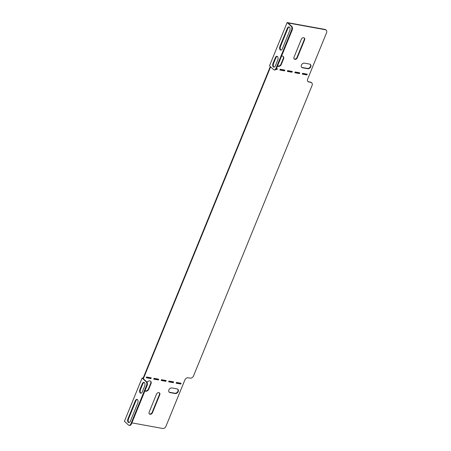 <?xml version="1.0" encoding="UTF-8"?>
<svg xmlns="http://www.w3.org/2000/svg" width="451" height="451" viewBox="0 0 451 451"><rect width="100%" height="100%" fill="white"/><g stroke="black" fill="none" stroke-linecap="round" stroke-linejoin="round"><path stroke-width="0.68" d="M294.103 58.861A2.03 1.562 132.8 0 0 296.938 57.531L304.301 39.502A2.03 1.562 132.8 0 0 304.194 37.884M303.726 37.704A2.03 1.562 -47.2 0 1 304.369 38.019A2.03 1.562 -47.2 0 1 304.628 39.806L297.265 57.835A2.03 1.562 -47.2 0 1 294.255 59.025A2.03 1.562 -47.2 0 1 294.001 57.243L301.358 39.209A2.03 1.562 -47.2 0 1 303.726 37.704M281.548 56.138A2.61 2.007 -47.2 0 1 283.256 56.51A2.61 2.007 -47.2 0 1 283.583 58.805L281.272 64.47A2.61 2.007 -47.2 0 1 278.222 66.41A2.61 2.007 -47.2 0 1 277.489 66.083M283.081 56.369A2.61 2.007 -47.2 0 1 283.256 58.5L280.945 64.172A2.61 2.007 -47.2 0 1 277.895 66.105A2.61 2.007 -47.2 0 1 277.523 65.993M144.94 390.882A2.61 2.007 132.8 0 0 145.673 391.209A2.61 2.007 132.8 0 0 148.723 389.275L151.034 383.604A2.61 2.007 132.8 0 0 150.707 381.309A2.61 2.007 132.8 0 0 147.082 382.358M144.974 390.797A2.61 2.007 132.8 0 0 145.346 390.904A2.61 2.007 132.8 0 0 148.396 388.971L150.707 383.305A2.61 2.007 132.8 0 0 150.533 381.168M159.35 392.821A2.03 1.562 -47.2 0 1 159.451 394.439L152.094 412.468A2.03 1.562 -47.2 0 1 149.258 413.798M159.778 394.743A2.03 1.562 132.8 0 0 159.524 392.956A2.03 1.562 132.8 0 0 158.882 392.641A2.03 1.562 132.8 0 0 156.508 394.146L149.151 412.175A2.03 1.562 132.8 0 0 149.405 413.962A2.03 1.562 132.8 0 0 152.421 412.772L159.778 394.743L159.451 394.439M310.26 64.352A2.61 2.007 -47.2 0 1 310.091 67.12A2.61 2.007 -47.2 0 1 307.39 68.422L302.255 67.492A2.61 2.007 -47.2 0 1 301.601 67.227M284.423 70.023L284.198 70.57L279.947 69.798M299.357 72.741L299.137 73.287L294.886 72.515M276.953 68.665L276.728 69.212L276.164 69.11M169.052 392.026A2.61 2.007 132.8 0 0 169.706 392.291L174.841 393.221A2.61 2.007 132.8 0 0 177.542 391.919A2.61 2.007 132.8 0 0 177.711 389.157M153.814 378.885L158.059 379.657L158.284 379.116M146.344 377.532L150.595 378.304L150.814 377.758M270.29 66.562L143.119 378.186L142.088 378L124.431 421.273L128.512 425.056A2.898 1.669 -79.7 0 0 129.048 425.338A2.898 1.669 -79.7 0 0 130.925 423.743L131.483 423.844A2.898 1.669 100.3 0 1 129.606 425.44L129.048 425.338M287.146 22.55L269.489 65.823L273.571 69.606A2.898 1.669 -79.7 0 0 274.101 69.882A2.898 1.669 -79.7 0 0 275.984 68.293L291.538 30.172A2.898 1.669 -79.7 0 0 291.228 26.333L287.146 22.55L324.962 29.422A2.898 2.227 -47.2 0 1 325.881 29.873L326.208 30.178A2.898 2.227 132.8 0 0 325.289 29.727L288.031 22.956L291.791 26.434A2.898 1.669 100.3 0 1 292.101 30.273L291.538 30.172M307.858 81.479A2.898 2.227 132.8 0 0 308.608 81.789L310.474 82.127A2.898 2.227 -47.2 0 1 311.393 82.572L311.72 82.877A2.898 2.227 132.8 0 0 310.801 82.426L310.474 82.127M161.283 380.244L165.528 381.016L165.754 380.469M168.753 381.602L172.998 382.375L173.223 381.828M176.223 382.961L180.468 383.733L180.693 383.187M306.827 74.099L306.607 74.646L302.356 73.874M291.893 71.382L291.667 71.929L287.417 71.157M171.927 387.956A2.61 2.007 132.8 0 0 169.148 389.382A2.61 2.007 132.8 0 0 169.204 392.19A2.61 2.007 132.8 0 0 170.033 392.595L175.168 393.526A2.61 2.007 132.8 0 0 177.948 392.105A2.61 2.007 132.8 0 0 177.886 389.292A2.61 2.007 132.8 0 0 177.057 388.892L171.927 387.956M158.701 379.19L154.033 378.344L153.718 379.116L158.386 379.962L158.701 379.19M151.232 377.831L146.564 376.985L146.248 377.758L150.916 378.603L151.232 377.831M311.72 82.877A2.898 2.227 132.8 0 1 312.081 85.431L193.513 375.971A2.898 2.227 132.8 0 1 190.13 378.124L188.259 377.786A2.898 2.227 -47.2 0 0 184.876 379.934L165.957 426.296A2.898 2.227 132.8 0 1 162.569 428.45L131.884 422.875M308.608 81.789L310.801 82.426M308.935 82.088A2.898 2.227 -47.2 0 1 308.01 81.642A2.898 2.227 -47.2 0 1 307.65 79.088L326.569 32.726A2.898 2.227 132.8 0 0 326.208 30.178M270.617 66.866L143.441 378.49L142.978 378.406L146.733 381.89A2.898 1.669 100.3 0 1 147.043 385.723L131.483 423.844M128.67 422.288L129.369 422.418M166.171 380.548L161.503 379.697L161.187 380.469L165.855 381.32L166.171 380.548M173.641 381.907L168.973 381.056L168.657 381.828L173.325 382.679L173.641 381.907M181.11 383.265L176.442 382.414L176.127 383.187L180.795 384.038L181.11 383.265M276.463 68.58L277.371 68.744L277.055 69.516L276.006 69.324M307.249 74.173L306.934 74.945L302.266 74.099L302.582 73.327L307.249 74.173M299.78 72.814L299.464 73.592L294.796 72.741L295.112 71.968L299.78 72.814M292.31 71.461L291.994 72.233L287.326 71.382L287.642 70.61L292.31 71.461M284.84 70.102L284.525 70.875L279.857 70.023L280.172 69.251L284.84 70.102M307.717 68.727L302.582 67.791A2.61 2.007 -47.2 0 1 301.753 67.391A2.61 2.007 -47.2 0 1 301.696 64.578A2.61 2.007 -47.2 0 1 304.476 63.157L309.606 64.087A2.61 2.007 -47.2 0 1 310.435 64.493A2.61 2.007 -47.2 0 1 310.497 67.3A2.61 2.007 -47.2 0 1 307.717 68.727L307.39 68.422M282.382 48.663L289.739 30.634A2.61 1.5 -79.7 0 0 288.978 26.93A2.61 1.5 -79.7 0 0 287.287 28.362L279.93 46.391A2.61 1.5 -79.7 0 0 280.691 50.095A2.61 1.5 -79.7 0 0 282.382 48.663M275.443 65.66L277.754 59.994A2.61 1.5 -79.7 0 0 276.999 56.29A2.61 1.5 -79.7 0 0 275.307 57.722L272.996 63.394A2.61 1.5 -79.7 0 0 273.751 67.092A2.61 1.5 -79.7 0 0 275.443 65.66M289.254 27.026A2.61 1.5 -79.7 0 0 287.851 28.464L280.488 46.492A2.61 1.5 -79.7 0 0 280.979 50.1M275.984 68.293L276.542 68.394L292.101 30.273M276.542 68.394A2.898 1.669 100.3 0 1 274.665 69.984L274.101 69.882M277.269 56.392A2.61 1.5 -79.7 0 0 275.865 57.829L273.554 63.495A2.61 1.5 -79.7 0 0 274.039 67.098M143.441 378.49L143.119 378.186M180.468 383.733L180.795 384.038M172.998 382.375L173.325 382.679M165.528 381.016L165.855 381.32M150.595 378.304L150.916 378.603M158.059 379.657L158.386 379.962M276.728 69.212L277.055 69.516M306.607 74.646L306.934 74.945M299.137 73.287L299.464 73.592M291.667 71.929L291.994 72.233M284.198 70.57L284.525 70.875M147.043 385.723L146.485 385.622A2.898 1.669 -79.7 0 0 146.175 381.788L142.088 378M142.234 383.812A2.61 1.5 100.3 0 1 143.925 382.38A2.61 1.5 100.3 0 1 144.681 386.084L142.369 391.75A2.61 1.5 100.3 0 1 140.678 393.182A2.61 1.5 100.3 0 1 139.917 389.478L142.234 383.812L142.792 383.914A2.61 1.5 100.3 0 1 144.196 382.482M135.294 400.815A2.61 1.5 100.3 0 1 136.986 399.383A2.61 1.5 100.3 0 1 137.747 403.087L130.384 421.116A2.61 1.5 100.3 0 1 128.693 422.548A2.61 1.5 100.3 0 1 127.937 418.844L135.294 400.815L135.852 400.916A2.61 1.5 100.3 0 1 137.256 399.479M146.485 385.622L130.925 423.743M140.966 393.187A2.61 1.5 100.3 0 1 140.481 389.579L142.792 383.914M128.98 422.553A2.61 1.5 100.3 0 1 128.496 418.945L135.852 400.916M304.628 39.806L304.301 39.502M280.945 64.172L281.272 64.47M148.396 388.971L148.723 389.275M325.289 29.727L324.962 29.422M152.421 412.772L152.094 412.468M150.707 383.305L151.034 383.604M169.706 392.291L170.033 392.595M174.841 393.221L175.168 393.526M146.175 381.788L146.733 381.89M127.937 418.844L128.496 418.945M139.917 389.478L140.481 389.579M291.228 26.333L291.791 26.434M279.93 46.391L280.488 46.492M287.287 28.362L287.851 28.464M272.996 63.394L273.554 63.495M275.307 57.722L275.865 57.829M283.256 58.5L283.583 58.805M302.255 67.492L302.582 67.791M297.265 57.835L296.938 57.531"/></g></svg>
